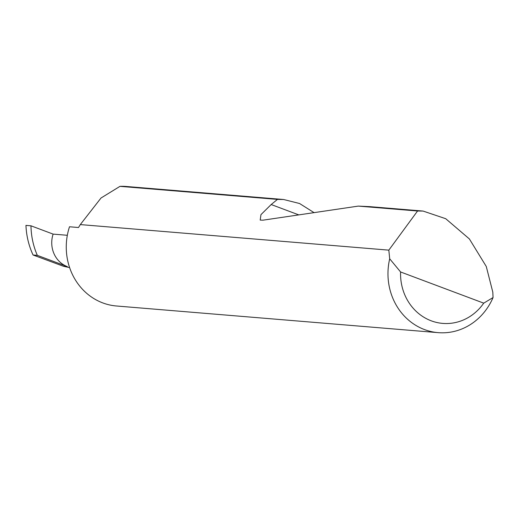 <?xml version="1.0" encoding="UTF-8"?>
<svg xmlns="http://www.w3.org/2000/svg" width="519" height="519" viewBox="0 0 519 519"><rect width="100%" height="100%" fill="white"/><g stroke="black" fill="none" stroke-linecap="round" stroke-linejoin="round"><path stroke-width="0.78" d="M423.089 211.064L369.943 206.659L358.298 206.101L262.932 220.186L260.201 220.088L260.953 214.639L271.178 204.538L277.457 199.4L119.98 186.353L101.03 197.999L80.302 224.584L388.828 250.145L417.555 211.006L423.089 211.064L445.717 218.707L469.384 238.941L486.271 266.481L492.816 292.171L493.05 297.562A59.957 55.111 -85.3 0 1 438.166 332.647A59.957 55.111 -85.3 0 1 389.698 258.799L388.828 250.145M119.98 186.353A59.957 55.111 -85.3 0 1 126.351 186.483L283.692 199.517L299.567 203.513L314.06 212.634M277.457 199.4L283.692 199.517M417.555 211.006L358.298 206.101M438.166 332.647L116.451 305.989A59.957 55.111 -85.3 0 1 69.501 226.771L78.512 227.517L80.302 224.584M30.971 225.804A72.407 66.549 94.7 0 0 37.323 255.354L67.308 266.597A25.58 23.517 -85.3 0 1 53.12 234.108L30.971 225.804L25.95 225.389C26.385 235.775 28.753 245.643 33.054 254.998L63.519 266.286L69.617 267.616M53.12 234.108L67.327 235.289M389.698 258.799L400.59 271.969L483.727 303.148L493.05 297.562M400.59 271.969A50.369 46.295 94.7 0 0 431.224 320.813A50.369 46.295 94.7 0 0 483.727 303.148M37.323 255.354L33.054 254.998M67.308 266.597L63.519 266.286M271.178 204.538L298.788 214.892"/></g></svg>
